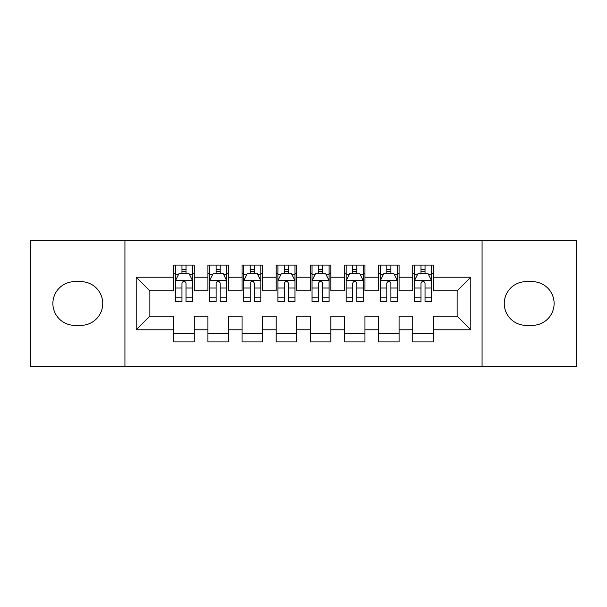 <?xml version="1.0" encoding="UTF-8"?>
<svg xmlns="http://www.w3.org/2000/svg" width="607" height="607" viewBox="0 0 607 607"><rect width="100%" height="100%" fill="white"/><g stroke="black" fill="none" stroke-linecap="round" stroke-linejoin="round"><path stroke-width="0.91" d="M482.072 366.666L576.65 366.666L576.65 240.334L482.072 240.334L482.072 366.666L124.928 366.666L124.928 240.334L30.35 240.334L30.35 366.666L124.928 366.666M482.072 240.334L124.928 240.334M136.196 329.791L136.196 277.209L173.754 277.209L173.754 290.867L149.853 290.867L149.853 316.133L136.196 329.791L173.754 329.791L173.754 341.916L194.24 341.916L194.24 329.791L207.898 329.791L207.898 341.908L228.384 341.908L228.384 329.791L242.041 329.791L242.041 341.908L262.528 341.908L262.528 329.791L276.185 329.791L276.185 341.908L296.671 341.908L296.671 329.791L310.329 329.791L310.329 341.908L330.815 341.908L330.815 329.791L344.473 329.791L344.473 341.908L364.959 341.908L364.959 329.791L378.616 329.791L378.616 341.908L399.103 341.908L399.103 329.791L412.76 329.791L412.76 341.908L433.246 341.908L433.246 316.133L457.147 316.133L457.147 290.867L433.246 290.867L433.246 277.209L470.804 277.209L470.804 329.791L433.246 329.791M433.246 277.209L433.246 265.092L412.76 265.092L412.76 277.209L399.103 277.209L399.103 265.092L378.616 265.092L378.616 277.209L364.959 277.209L364.959 265.092L344.473 265.092L344.473 277.209L330.815 277.209L330.815 265.092L310.329 265.092L310.329 277.209L296.671 277.209L296.671 265.092L276.185 265.092L276.185 277.209L262.528 277.209L262.528 265.092L242.041 265.092L242.041 277.209L228.384 277.209L228.384 265.092L207.898 265.092L207.898 277.209L194.24 277.209L194.24 265.092L173.754 265.092L173.754 277.209M399.103 329.791L399.103 316.133L412.76 316.133L412.76 329.791M470.804 277.209L457.147 290.867M364.959 329.791L364.959 316.133L378.616 316.133L378.616 329.791M412.76 277.209L412.76 290.867L399.103 290.867L399.103 277.209M330.815 329.791L330.815 316.133L344.473 316.133L344.473 329.791M378.616 277.209L378.616 290.867L364.959 290.867L364.959 277.209M296.671 329.791L296.671 316.133L310.329 316.133L310.329 329.791M344.473 277.209L344.473 290.867L330.815 290.867L330.815 277.209M262.528 329.791L262.528 316.133L276.185 316.133L276.185 329.791M310.329 277.209L310.329 290.867L296.671 290.867L296.671 277.209M228.384 329.791L228.384 316.133L242.041 316.133L242.041 329.791M276.185 277.209L276.185 290.867L262.528 290.867L262.528 277.209M194.24 329.791L194.24 316.133L207.898 316.133L207.898 329.791M242.041 277.209L242.041 290.867L228.384 290.867L228.384 277.209M149.853 316.133L173.754 316.133L173.754 329.791M207.898 277.209L207.898 290.867L194.24 290.867L194.24 277.209M412.76 273.62L414.467 273.62M431.539 273.62L433.246 273.62M378.616 273.62L380.323 273.62M397.395 273.62L399.103 273.62M344.473 273.62L346.18 273.62M363.252 273.62L364.959 273.62M310.329 273.62L312.036 273.62M329.108 273.62L330.815 273.62M276.185 273.62L277.892 273.62M294.964 273.62L296.671 273.62M242.041 273.62L243.748 273.62M260.82 273.62L262.528 273.62M207.898 273.628L209.605 273.628M226.677 273.628L228.384 273.628M173.754 273.628L175.461 273.628M192.533 273.628L194.24 273.628M173.754 333.38L194.24 333.38M207.898 333.38L228.384 333.38M242.041 333.38L262.528 333.38M276.185 333.38L296.671 333.38M310.329 333.38L330.815 333.38M344.473 333.38L364.959 333.38M378.616 333.38L399.103 333.38M412.76 333.372L433.246 333.372M136.196 277.209L149.853 290.867M457.147 316.133L470.804 329.791M74.737 281.648A21.852 21.852 0 0 0 52.885 303.5A21.852 21.852 0 0 0 74.737 325.352L80.883 325.352A21.852 21.852 0 0 0 102.735 303.5A21.852 21.852 0 0 0 80.883 281.648L74.737 281.648M532.263 325.352A21.852 21.852 0 0 0 554.115 303.5A21.852 21.852 0 0 0 532.263 281.648L526.117 281.648A21.852 21.852 0 0 0 504.265 303.5A21.852 21.852 0 0 0 526.117 325.352L532.263 325.352M186.046 269.531L181.948 269.531M192.533 297.172L186.046 297.172L186.046 301.451L192.533 301.451L192.533 280.624L189.118 273.795L178.875 273.795L175.461 280.624L175.461 301.451L181.948 301.451L181.948 297.172L175.461 297.172M175.461 280.624L175.461 265.092M192.533 280.624L192.533 265.092M181.948 273.795L181.948 265.092M186.046 265.092L186.046 273.795M186.046 297.172L186.046 283.188C184.68 280.555 183.314 280.555 181.948 283.188L181.948 297.172M186.046 273.628L181.948 273.628M220.189 269.531L216.092 269.531M226.677 297.172L220.189 297.172L220.189 301.451L226.677 301.451L226.677 280.624L223.262 273.795L213.019 273.795L209.605 280.624L209.605 301.451L216.092 301.451L216.092 297.172L209.605 297.172M209.605 280.624L209.605 265.092M226.677 280.624L226.677 265.092M216.092 273.795L216.092 265.092M220.189 265.092L220.189 273.795M220.189 297.172L220.189 283.188C218.823 280.555 217.458 280.555 216.092 283.188L216.092 297.172M220.189 273.628L216.092 273.628M254.333 269.531L250.236 269.531M260.82 297.172L254.333 297.172L254.333 301.451L260.82 301.451L260.82 280.624L257.406 273.795L247.163 273.795L243.748 280.624L243.748 301.451L250.236 301.451L250.236 297.172L243.748 297.172M243.748 280.624L243.748 265.092M260.82 280.624L260.82 265.092M250.236 273.795L250.236 265.092M254.333 265.092L254.333 273.795M254.333 297.172L254.333 283.188C252.967 280.555 251.602 280.555 250.236 283.188L250.236 297.172M254.333 273.628L250.236 273.628M288.477 269.531L284.38 269.531M294.964 297.172L288.477 297.172L288.477 301.451L294.964 301.451L294.964 280.624L291.55 273.795L281.307 273.795L277.892 280.624L277.892 301.451L284.38 301.451L284.38 297.172L277.892 297.172M277.892 280.624L277.892 265.092M294.964 280.624L294.964 265.092M284.38 273.795L284.38 265.092M288.477 265.092L288.477 273.795M288.477 297.172L288.477 283.188C287.111 280.555 285.745 280.555 284.38 283.188L284.38 297.172M288.477 273.628L284.38 273.628M322.62 269.531L318.523 269.531M329.108 297.172L322.62 297.172L322.62 301.451L329.108 301.451L329.108 280.624L325.693 273.795L315.45 273.795L312.036 280.624L312.036 301.451L318.523 301.451L318.523 297.172L312.036 297.172M312.036 280.624L312.036 265.092M329.108 280.624L329.108 265.092M318.523 273.795L318.523 265.092M322.62 265.092L322.62 273.795M322.62 297.172L322.62 283.188C321.255 280.555 319.889 280.555 318.523 283.188L318.523 297.172M322.62 273.628L318.523 273.628M356.764 269.531L352.667 269.531M363.252 297.172L356.764 297.172L356.764 301.451L363.252 301.451L363.252 280.624L359.837 273.795L349.594 273.795L346.18 280.624L346.18 301.451L352.667 301.451L352.667 297.172L346.18 297.172M346.18 280.624L346.18 265.092M363.252 280.624L363.252 265.092M352.667 273.795L352.667 265.092M356.764 265.092L356.764 273.795M356.764 297.172L356.764 283.188C355.399 280.555 354.033 280.555 352.667 283.188L352.667 297.172M356.764 273.628L352.667 273.628M390.908 269.531L386.811 269.531M397.395 297.172L390.908 297.172L390.908 301.451L397.395 301.451L397.395 280.624L393.981 273.795L383.738 273.795L380.323 280.624L380.323 301.451L386.811 301.451L386.811 297.172L380.323 297.172M380.323 280.624L380.323 265.092M397.395 280.624L397.395 265.092M386.811 273.795L386.811 265.092M390.908 265.092L390.908 273.795M390.908 297.172L390.908 283.188C389.542 280.555 388.177 280.555 386.811 283.188L386.811 297.172M390.908 273.628L386.811 273.628M425.052 269.531L420.954 269.531M431.539 297.172L425.052 297.172L425.052 301.451L431.539 301.451L431.539 280.624L428.125 273.795L417.882 273.795L414.467 280.624L414.467 301.451L420.954 301.451L420.954 297.172L414.467 297.172M414.467 280.624L414.467 265.092M431.539 280.624L431.539 265.092M420.954 273.795L420.954 265.092M425.052 265.092L425.052 273.795M425.052 297.172L425.052 283.188C423.686 280.555 422.32 280.555 420.954 283.188L420.954 297.172M425.052 273.628L420.954 273.628M192.449 280.457L175.544 280.457M175.461 274.205L178.67 274.205M189.323 274.205L192.533 274.205M181.948 288.022L175.461 288.022M192.533 288.022L186.046 288.022M186.046 271.701L181.948 271.701M226.593 280.457L209.688 280.457M209.605 274.205L212.814 274.205M223.467 274.205L226.677 274.205M216.092 288.022L209.605 288.022M226.677 288.022L220.189 288.022M220.189 271.701L216.092 271.701M260.737 280.457L243.832 280.457M243.748 274.205L246.958 274.205M257.611 274.205L260.82 274.205M250.236 288.022L243.748 288.022M260.82 288.022L254.333 288.022M254.333 271.701L250.236 271.701M294.881 280.457L277.976 280.457M277.892 274.205L281.102 274.205M291.755 274.205L294.964 274.205M284.38 288.022L277.892 288.022M294.964 288.022L288.477 288.022M288.477 271.701L284.38 271.701M329.024 280.457L312.119 280.457M312.036 274.205L315.245 274.205M325.898 274.205L329.108 274.205M318.523 288.022L312.036 288.022M329.108 288.022L322.62 288.022M322.62 271.701L318.523 271.701M363.168 280.457L346.263 280.457M346.18 274.205L349.389 274.205M360.042 274.205L363.252 274.205M352.667 288.022L346.18 288.022M363.252 288.022L356.764 288.022M356.764 271.701L352.667 271.701M397.312 280.457L380.407 280.457M380.323 274.205L383.533 274.205M394.186 274.205L397.395 274.205M386.811 288.022L380.323 288.022M397.395 288.022L390.908 288.022M390.908 271.701L386.811 271.701M431.456 280.457L414.551 280.457M414.467 274.205L417.677 274.205M428.33 274.205L431.539 274.205M420.954 288.022L414.467 288.022M431.539 288.022L425.052 288.022M425.052 271.701L420.954 271.701"/></g></svg>
